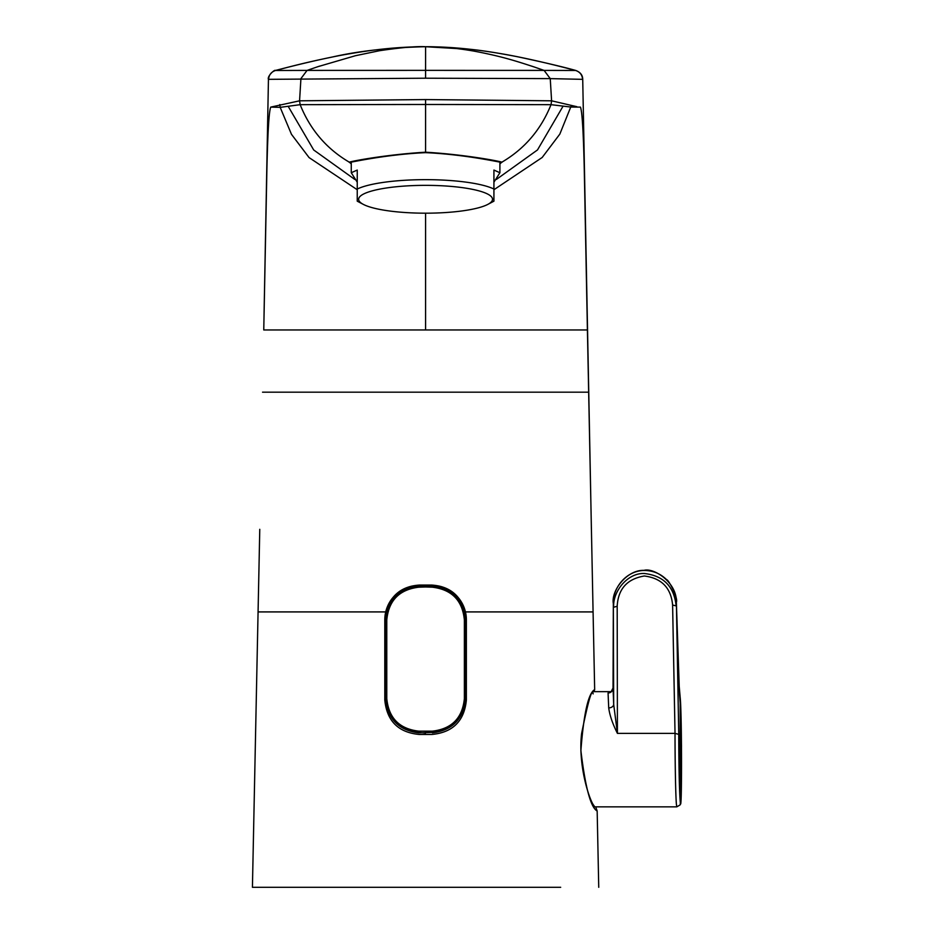 <?xml version="1.0" encoding="UTF-8"?>
<svg xmlns="http://www.w3.org/2000/svg" width="934" height="934" viewBox="0 0 934 934"><rect width="100%" height="100%" fill="white"/><g stroke="black" fill="none" stroke-linecap="round" stroke-linejoin="round"><path stroke-width="1.4" d="M679.543 694.721L679.205 686.198L680.174 697.429C681.983 713.459 681.983 823.298 680.174 801.068C679.31 789.02 678.831 766.791 678.749 734.357L676.368 602.196C677.022 582.209 653.555 567.452 644.028 570.359C626.924 569.693 610.999 590.58 613.334 603.633L613.043 688.148A4.985 4.868 -6.2 0 1 608.069 692.981L611.023 692.012M679.497 693.88L680.933 713.669L681.493 745.974L681.131 797.344L680.139 804.886L676.823 806.848L676.438 804.606C675.621 796.2 675.025 762.132 675.025 733.377L617.421 733.377C612.611 723.78 609.704 715.281 608.711 707.914A4.985 3.573 178.9 0 0 613.685 704.376L613.334 603.621C612.786 587.042 626.807 570.651 644.075 570.476C652.936 570.499 660.466 573.593 666.654 579.734C668.405 579.349 678.411 598.25 676.368 602.196L679.205 686.198L676.368 602.243M679.672 695.48A3.736 3.724 -162.4 0 0 679.543 694.592M593.148 693.892C592.074 687.669 588.233 700.874 581.613 733.494C577.983 763.44 588.315 796.865 593.195 804.618L594.783 806.848L676.823 806.848M608.711 707.914L608.069 692.981M594.071 691.662L594.666 689.607C588.327 693.156 583.738 713.494 580.89 750.597C585.303 787.362 590.732 807.501 597.165 811.027L595.705 806.859M587.404 329.959L584.334 172.428C583.481 132.838 582.174 111.064 580.423 107.106L571.071 107.071L551.013 104.678L425.589 104.468L300.153 104.678L280.177 107.352L270.743 107.106C268.992 111.064 267.684 132.838 266.832 172.428L263.762 329.959L587.404 329.959L593.078 611.922L465.471 611.922L466.37 619.732L466.37 700.033C464.338 721.001 452.815 732.478 431.812 734.474L419.354 734.474C398.386 732.513 386.863 721.036 384.796 700.033L384.796 619.732L385.695 611.922C390.704 595.18 401.924 586.225 419.354 585.069L431.812 585.069C449.254 586.237 460.474 595.18 465.471 611.922M499.9 163.952L501.663 162.294C524.488 148.961 540.938 129.756 551.013 104.678L551.597 100.814L576.85 106.686M501.663 162.294C506.018 162.481 468.693 154.775 425.589 152.195L425.589 99.576L551.597 100.814L550.243 78.619L425.589 78.211L268.443 79.332L263.762 329.959M582.571 79.343L550.243 78.619L544.09 70.4L575.788 70.47C580.388 72.222 582.699 75.175 582.723 79.332L582.571 79.343C582.221 74.883 579.909 71.93 575.636 70.494C552.765 64.376 522.771 57.266 500.262 53.553C473.34 48.93 448.448 46.665 425.589 46.747C402.717 46.665 377.815 48.93 350.904 53.553C328.394 57.266 298.413 64.376 275.53 70.494L307.076 70.4L300.923 78.619L299.569 100.814L425.589 99.576M259.769 529.321L252.425 887.3L560.68 887.3M598.741 887.3L597.165 811.027M594.666 689.607L593.078 611.922M425.589 152.195C382.473 154.775 345.16 162.481 349.503 162.294C326.678 148.961 310.228 129.756 300.153 104.678L299.569 100.814L270.743 107.106M307.076 70.4L425.589 70.365L425.589 78.211M575.788 70.47C563.237 66.921 543.915 62.356 517.81 56.811C499.176 53.168 483.87 50.716 471.88 49.455L425.6 46.723L425.589 70.365L544.09 70.4M544.043 70.389L533.839 66.851C516.467 61.2 502.013 56.402 474.04 51.125C456.259 48.043 440.112 46.572 425.589 46.712C389.805 47.552 358.691 50.985 332.271 57.032C305.862 62.485 294.14 65.649 275.378 70.47L275.53 70.494C271.257 71.895 268.945 74.837 268.595 79.332M357.243 189.73L309.084 157.589L291.466 134.309L280.177 107.352L279.838 104.538M425.589 329.959L425.589 213.185M326.935 887.3L252.437 887.3M571.363 105.507L559.816 134.122L542.175 157.484L493.923 189.73M319.568 66.104L307.309 70.319M533.839 66.851L531.609 66.104M357.243 182.2L351.266 172.743L351.266 162.061C350.063 162.633 385.59 154.449 425.554 152.651C465.611 154.437 501.044 162.633 499.9 162.061L499.9 172.743L493.923 182.2M349.503 162.294L351.266 163.952M492.522 199.269A66.933 13.917 -0 0 1 487.817 204.394A66.933 13.917 -0 0 1 425.589 213.185A66.933 13.917 -0 0 1 363.349 204.394A66.933 13.917 -0 0 1 358.644 199.269A66.933 13.917 -0 0 1 425.589 185.352A66.933 13.917 -0 0 1 492.522 199.269M487.817 204.394L493.923 201.184L493.923 189.03A74.311 15.446 180 0 0 425.589 179.655A74.311 15.446 180 0 0 357.243 189.03L357.243 201.172L363.349 204.394M466.37 619.837A34.558 34.546 -0 0 0 431.812 585.291L419.354 585.291A34.558 34.546 -0 0 0 384.796 619.837L384.796 700.033M385.719 698.679C387.563 718.911 398.584 730.306 418.771 732.863L432.36 732.431C452.418 730.003 463.392 718.736 465.319 698.609L465.436 620.059L464.642 613.323C460.205 596.791 449.452 587.673 432.36 585.98L418.771 585.875C401.608 587.568 390.809 596.733 386.384 613.369L385.719 620.059L385.835 698.609C387.75 718.736 398.736 730.003 418.782 732.431L425.577 733.097M432.372 585.875C449.511 587.556 460.31 596.721 464.77 613.369L465.436 620.059M465.436 698.679C463.579 718.911 452.558 730.306 432.372 732.863M425.577 586.972L418.771 587.194C399.343 589.564 388.672 600.48 386.781 619.966L386.781 698.585C388.684 718.024 399.343 728.882 418.771 731.159L432.372 731.159C451.799 728.882 462.47 718.024 464.373 698.585L464.373 619.966C462.47 600.48 451.811 589.564 432.372 587.194L425.577 586.972L425.577 585.758L418.782 585.98C401.702 587.673 390.937 596.791 386.501 613.323L385.719 620.059M418.771 587.194L418.771 585.875M418.771 732.863L418.771 731.159M432.372 587.194L432.36 585.98L425.577 585.641M425.577 731.38L425.577 732.653L432.36 732.431L432.372 731.159M613.043 688.019L610.929 692.071M617.421 733.377L617.187 606.248C618.11 588.969 627.158 578.882 644.355 575.998C661.611 578.204 671.032 587.883 672.608 605.034L675.025 733.377L617.421 733.377L613.685 704.376L613.043 688.148L613.334 603.621M672.608 605.034L676.134 605.897C674.114 586.482 663.502 575.683 644.297 573.488C627.309 572.811 612.576 591.841 613.696 607.263L617.187 606.248M493.923 189.03L493.923 170.058L499.9 172.743M351.266 172.743L357.243 170.058L357.243 189.03M680.174 801.068L680.174 697.429M675.025 733.377L678.749 734.357M354.803 179.445L313.696 149.977L288.139 106.266M262.536 392.175L588.63 392.175M496.363 179.445L537.494 149.942L563.062 106.184M386.781 619.966L385.835 619.989L385.835 698.609L386.781 698.585M464.373 698.585L465.319 698.609L465.319 619.989L464.373 619.966M258.088 611.922L385.695 611.922M611.28 691.662L593.394 691.662M591.397 529.321L582.723 79.332M275.378 70.47C274.701 69.209 267.019 76.343 268.443 79.332M317.315 66.851L355.422 55.713L379.426 50.728C400.861 47.552 416.249 46.21 425.577 46.712"/></g></svg>
